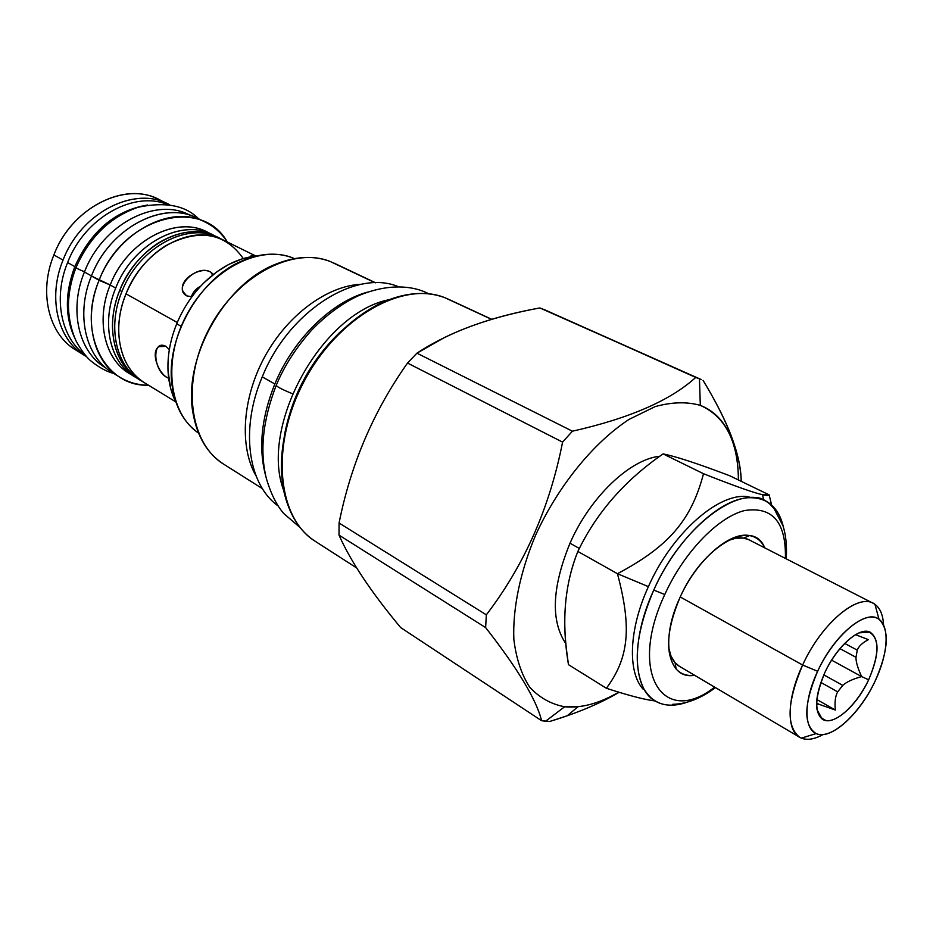 <?xml version="1.0" encoding="UTF-8"?>
<svg xmlns="http://www.w3.org/2000/svg" width="933" height="933" viewBox="0 0 933 933"><rect width="100%" height="100%" fill="white"/><g stroke="black" fill="none" stroke-linecap="round" stroke-linejoin="round"><path stroke-width="1.4" d="M75.55 349.875C48.808 334.236 38.393 292.449 53.881 254.954L63.036 260.097C81.288 211.686 136.335 184.827 169.958 205.003L167.823 203.907C134.037 185.725 80.891 212.829 63.036 260.097C46.977 298.84 58.429 341.851 86.571 356.616L84.495 355.391C57.753 339.752 47.443 297.802 63.036 260.097L53.881 254.954C72.436 205.458 129.629 179.229 162.96 201.831M176.722 323.809L181.2 326.328L176.722 323.809C183.346 307.878 192.595 294.035 204.49 282.279C220.911 266.581 238.277 257.811 256.563 255.992L241.915 258.954L228.877 264.377L217.249 271.526L204.49 282.279C192.595 294.035 183.346 307.878 176.722 323.809C170.261 339.787 167.369 355.496 168.033 370.961L168.033 370.961C167.369 355.496 170.261 339.787 176.722 323.809M176.01 402.45C171.299 393.283 168.64 382.787 168.033 370.961L170.681 388.49L176.01 402.45M134.457 376.629L136.451 377.783C110.584 364.523 100.472 324.439 115.704 288.064C100.927 323.413 109.954 362.471 134.457 376.629L129.069 373.34C104.578 359.17 95.504 320.217 110.211 284.985L115.704 288.064C133.034 242.685 183.999 217.051 214.543 235.792L212.502 234.719C181.772 217.96 132.638 243.816 115.704 288.064L110.211 284.985C127.599 239.349 179.159 213.96 209.622 233.425L206.846 231.932C176.104 215.185 127.063 240.889 110.211 284.985L91.434 276.005C75.456 314.421 85.521 356.919 112.287 372.559C85.533 356.954 75.445 314.433 91.434 276.005C110.491 225.716 167.695 198.286 201.073 220.27M112.287 372.559L119.786 377.189C128.451 382.46 138.026 385.142 148.499 385.212C104.916 386.997 76.751 332.719 99.096 280.308C122.911 216.433 201.855 196.082 227.279 241.985C221.599 233.18 214.217 226.532 205.12 222.031C171.357 203.802 117.546 231.932 99.096 280.308L110.211 284.985C94.874 321.605 105.441 361.981 131.821 374.891M167.392 377.655L168.546 377.27L167.392 377.655C158.307 373.142 150.435 352.138 158.75 346.679L165.899 346.33L169.351 349.513L165.899 346.33C151.391 338.761 153.094 371.322 167.392 377.655L168.686 378.32L167.392 377.655M200.828 286.034C195.953 288.659 192.781 292.262 191.323 296.857C192.781 292.262 195.953 288.659 200.828 286.034M186.623 295.819L183.101 291.691C177.76 279.842 200.618 265.718 210.776 272.156L212.619 275.037L210.776 272.156L213.424 274.407L210.776 272.156C197.295 263.468 172.15 287.97 186.623 295.819L191.871 296.834L186.623 295.819M251.035 256.715L251.444 255.619L255.001 256.143C251.63 255.257 250.312 255.444 251.035 256.715M216.643 236.76L220.993 238.965C190.46 220.188 139.379 245.997 121.943 291.551L119.727 290.315C136.719 245.95 185.912 219.99 216.643 236.76L217.774 237.332C199.592 228.375 179.754 230.276 158.272 243.047C141.128 254.219 128.276 269.975 119.727 290.315C114.899 302.35 112.473 314.363 112.45 326.375C113.115 350.761 121.768 368.313 138.411 379.043M243.28 258.546C224.806 232.62 198.962 228.317 165.747 245.671C148.067 256.878 134.819 272.926 126.002 293.825C120.975 306.362 118.526 318.841 118.666 331.285C119.611 355.135 128.241 372.314 144.557 382.798M218.928 237.88C188.209 221.121 138.982 247.128 121.943 291.551C106.63 328.078 116.695 368.29 142.586 381.527L140.568 380.361C116.065 366.202 107.097 327.04 121.943 291.551L119.727 290.315C104.904 325.757 113.896 364.873 138.387 379.031L140.568 380.361M729.093 430.44C722.993 415.628 714.316 398.951 703.074 380.407C728.276 421.891 740.989 455.526 741.21 481.323C740.837 466.465 736.802 449.508 729.093 430.44L728.813 432.527C735.192 445.682 738.388 461.485 738.4 479.959C738.108 441.437 725.419 416.573 700.321 405.365C686.921 401.598 671.865 402.006 655.164 406.601L629.075 419.384C593.295 442.813 558.027 486.151 535.612 535.157C520.113 572.081 512.602 608.643 513.85 639.42C516.217 658.663 521.512 674.606 529.734 687.224C539.391 697.662 551.03 704.182 564.628 706.771C581.434 708.299 599.452 703.435 618.696 692.169C604.642 700.415 591.079 705.266 578.005 706.724L567.241 715.751C586.962 708.893 604.246 701.08 619.092 692.286C600.234 703.447 577.107 713.174 549.724 721.477L567.241 715.751M570.005 543.216C551.928 587.487 550.563 620.993 565.911 643.747C550.563 620.993 551.928 587.487 570.005 543.216C590.123 497.009 630.032 459.188 659.888 456.225C630.032 459.188 590.123 497.009 570.005 543.216L579.37 548.464L570.005 543.216M292.962 406.24C300.134 386.95 309.943 369.106 322.398 352.721C309.943 369.106 300.134 386.95 292.962 406.24M322.783 351.694C309.593 368.5 299.435 386.985 292.297 407.115C299.435 386.985 309.593 368.5 322.783 351.694M388.326 299.843C321.372 313.675 259.432 426.288 283.609 490.233C259.432 426.288 321.372 313.675 388.326 299.843M341.338 330.912C311.552 359.252 292.67 393.586 284.682 433.927C292.67 393.586 311.552 359.252 341.338 330.912M361.572 284.227C327.728 285.568 287.994 314.433 265.112 356.068C242.195 397.691 239.105 446.709 256.097 476.005C239.105 446.709 242.195 397.691 265.112 356.068C287.994 314.433 327.728 285.568 361.572 284.227M223.768 464.226C207.499 453.741 197.271 436.807 193.061 413.436C182.611 359.497 223.827 284.553 274.978 264.506C295.085 256.237 313.476 255.222 330.154 261.462L375.229 282.804L330.154 261.462C292.6 246.312 236.562 275.9 209.027 328.976C181.095 381.854 189.341 443.327 223.733 464.202L262.43 488.647M294.187 258.651L292.239 257.706C259.024 244.633 210.59 269.625 186.658 314.864C162.389 359.928 168.885 413.401 198.507 433.052C183.871 422.766 175.054 406.776 172.034 385.072C165.374 339.752 197.913 280.576 239.758 261.928C258.709 253.263 276.203 251.863 292.239 257.706L294.187 258.651M334.306 263.246L375.637 282.804M294.455 258.604L292.239 257.706L294.455 258.604M701.313 379.591L543.811 309.418L695.715 377.433C670.477 400.455 629.378 418.369 572.419 431.198L562.587 442.125C549.712 507.692 524.288 565.27 486.326 614.835L485.638 627.594C517.873 668.833 536.522 699.867 541.595 720.708L549.724 721.477L545.618 721.209L564.628 706.771L578.005 706.724M728.813 432.527C722.27 419.337 712.777 410.275 700.321 405.365L699.458 378.798L695.715 377.433C670.477 400.455 629.378 418.369 572.419 431.198L562.587 442.125C549.712 507.692 524.288 565.27 486.326 614.835L485.638 627.594C517.873 668.833 536.522 699.867 541.595 720.708L545.618 721.209L564.628 706.771C551.03 704.182 539.391 697.662 529.734 687.224C521.512 674.606 516.217 658.663 513.85 639.42C512.602 608.643 520.113 572.081 535.612 535.157C558.027 486.151 593.295 442.813 629.075 419.384L655.164 406.601C671.865 402.006 686.921 401.598 700.321 405.365L699.458 378.798L539.88 307.948C502.63 314.806 470.815 324.661 444.458 337.536L416.934 353.175L407.523 363.054C373.643 410.87 350.82 464.191 339.076 523.005L339.006 535.11C350.656 561.386 371.206 592.198 400.642 627.547L541.595 720.708L400.642 627.547C371.206 592.198 350.656 561.386 339.006 535.11L485.638 627.594L339.006 535.11L339.076 523.005L486.326 614.835L339.076 523.005C350.82 464.191 373.643 410.87 407.523 363.054L562.587 442.125L407.523 363.054L416.934 353.175L572.419 431.198L416.934 353.175C449.181 331.938 490.163 316.858 539.88 307.948L545.793 310.269M491.656 319.401L444.901 297.72C403.313 280.53 338.061 316.893 304.24 381.107C269.999 445.111 277.148 517.967 315.296 541.338C277.148 517.967 269.999 445.111 304.24 381.107C338.061 316.893 403.313 280.53 444.901 297.72L491.656 319.401M315.447 541.432C299.726 531.402 289.16 514.561 283.749 490.91C278.396 462.651 282.361 431.862 295.644 398.543C315.319 354.435 343.064 322.923 378.88 304.006C403.371 292.53 425.355 290.431 444.831 297.697L448.528 299.271M315.342 541.373L356.674 567.952M875.201 680.903C860.996 711.214 835.536 736.289 819.839 734.539C803.931 733.268 802.345 703.704 817.623 671.282C832.656 638.813 860.016 613.517 874.862 617.413C889.942 620.83 889.615 650.628 875.201 680.903C860.004 714.013 830.802 740.639 816.107 733.583C803.231 725.151 803.733 704.38 817.623 671.282L802.637 665.031C821.192 624.025 857.124 593.458 873.253 603.324C879.469 606.718 882.898 613.786 883.528 624.55C882.968 614.87 880.111 608.129 874.956 604.351L879.003 619.22C889.79 629.915 888.519 650.476 875.201 680.903M824.877 672.495C813.599 700.182 814.101 716.217 826.381 720.614C838.242 722.13 857.765 703.039 868.646 679.807C879.796 653.322 879.656 637.227 868.226 631.548C856.856 628.784 836.225 648.003 824.877 672.495C814.847 695.936 813.949 711.471 822.183 719.086C832.644 726.97 856.482 706.421 868.646 679.807C879.329 654.989 879.784 639.093 870.011 632.119C859.351 626.579 836.703 646.499 824.877 672.495M839.91 648.622L855.981 657.298L857.264 650.149C858.675 646.289 862.395 642.79 868.413 639.653L855.514 634.662L868.413 639.653C862.395 642.79 858.675 646.289 857.264 650.149L844.657 643.385L857.264 650.149L855.981 657.298C855.876 661.8 857.777 668.238 861.66 676.6L868.646 679.807L861.66 676.6C857.777 668.238 855.876 661.8 855.981 657.298L839.91 648.622M835.327 710.036C834.557 702.024 835.338 695.96 837.682 691.854L842.779 685.393C846.441 681.976 852.727 679.037 861.66 676.6L831.583 660.156L861.66 676.6C852.727 679.037 846.441 681.976 842.779 685.393L837.682 691.854L820.807 682.408L837.682 691.854C835.338 695.96 834.557 702.024 835.327 710.036L816.795 699.505L835.327 710.036L818.824 704.205L816.55 704.135L818.824 704.205L835.327 710.036M879.003 619.22C865.976 608.654 834.032 635.058 817.623 671.282L802.637 665.031C786.192 699.633 786.181 732.697 801.377 738.131C807.337 740.464 814.556 739.274 823.023 734.551C813.599 739.776 805.797 740.674 799.593 737.245C786.006 726.119 787.02 702.048 802.637 665.031L680.239 596.968L802.637 665.031C821.903 622.358 859.666 591.639 874.956 604.351M743.671 538.084L735.95 538.166L727.378 540.767C735.892 537.175 743.123 536.872 749.082 539.845L743.671 538.084L749.502 535.577C729.688 531.274 696.461 560.29 679.912 597.68C659.619 640.878 668.378 680.064 694.619 675.294C687.015 676.238 680.845 674.139 676.122 669.008C664.996 654.126 666.255 630.358 679.912 597.68C702.631 545.397 753.188 517.558 764.722 547.846C761.433 540.918 756.371 536.825 749.502 535.577M799.593 737.245L679.492 666.372C673.789 662.943 670.174 656.669 668.658 647.549L671.049 656.191L675.107 662.745L676.122 669.008M664.786 594.508C627.664 673.346 663.585 727.565 714.643 687.108C663.585 727.565 627.664 673.346 664.786 594.508L653.753 590.088C681.382 526.888 739.741 483.236 766.693 501.499C775.113 506.491 780.699 515.121 783.475 527.39C778.682 507.132 767.113 497.242 748.779 497.732C719.273 498.665 676.04 539.706 653.753 590.088C630.265 640.913 632.737 690.525 656.54 701.779C665.264 706.223 675.55 706.316 687.411 702.082C667.725 708.893 653.17 704.427 643.758 688.671C632.516 665.206 635.84 632.352 653.753 590.088L664.786 594.508C683.714 552.628 717.804 517.267 744.476 510.573C772.512 506.199 786.169 522.153 785.411 558.424C786.169 522.153 772.512 506.199 744.476 510.573C717.804 517.267 683.714 552.628 664.786 594.508M653.403 700.147L652.272 700.543L654.721 700.905C644.365 699.61 628.259 695.4 606.392 688.274L568.465 664.658L566.704 651.456C562.051 614.987 565.771 581.656 577.865 551.45C564.5 584.618 561.363 622.346 568.465 664.658L606.392 688.274C628.562 658.301 632.142 628.667 617.448 573.702L577.865 551.45C596.467 512.73 624.888 480.215 663.106 453.904C624.888 480.215 596.467 512.73 577.865 551.45L617.448 573.702C669.229 546.26 691.411 519.786 703.505 473.719L663.106 453.904L672.646 456.202C685.51 459.666 704.567 466.197 729.804 475.783L769.142 494.875L771.614 505.056L769.142 494.875L729.804 475.783C698.444 463.829 676.215 456.54 663.106 453.904L703.505 473.719C745.782 490.513 767.661 497.569 769.142 494.875L762.459 494.618L763.637 499.726M679.516 666.384L675.107 662.745M652.272 700.543C642.056 699.004 626.766 694.91 606.392 688.274C628.562 658.301 632.142 628.667 617.448 573.702C669.229 546.26 691.411 519.786 703.505 473.719C734.994 486.186 754.645 493.149 762.459 494.618M617.448 573.702L648.4 586.635C672.226 532.451 720.451 490.851 749.164 496.962C720.451 490.851 672.226 532.451 648.4 586.635C628.807 629.308 627.373 672.296 643.327 689.405C627.373 672.296 628.807 629.308 648.4 586.635L617.448 573.702M276.46 384.769C275.13 385.83 280.46 388.816 292.461 393.714C280.46 388.816 275.13 385.83 276.46 384.769M367.509 292.134C331.507 301.872 293.289 339.122 274.838 383.976C261.158 418.112 258.196 449.053 265.952 476.786C258.196 449.053 261.158 418.112 274.838 383.976L262.255 376.885L274.838 383.976C293.289 339.122 331.507 301.872 367.509 292.134M398.613 286.804C356.499 268.459 288.6 310.911 262.255 376.885C239.874 429.133 248.085 484.624 278.104 505.908C248.085 484.624 239.874 429.133 262.255 376.885C288.6 310.911 356.499 268.459 398.613 286.804M190.262 215.395C156.744 196.431 102.712 223.873 84.448 271.993L91.457 275.923L84.448 271.993C68.645 310.024 78.745 352.161 105.382 367.684C78.734 352.126 68.657 310.001 84.448 271.993C102.548 224.363 155.764 196.828 189.352 214.94L190.332 215.418M84.518 271.83C78.395 269.287 75.596 267.783 76.133 267.316C75.596 267.783 78.395 269.287 84.518 271.83M147.729 204.992C115.33 210.392 91.037 230.929 74.827 266.605C64.96 292.834 64.902 316.579 74.652 337.851C64.902 316.579 64.96 292.834 74.827 266.605L67.596 262.558L74.827 266.605C91.037 230.929 115.33 210.392 147.729 204.992M167.765 204.654C134.095 190.215 84.693 217.564 67.596 262.558C52.901 298.21 61.135 337.944 85.101 354.948C61.135 337.944 52.901 298.21 67.596 262.558C84.693 217.564 134.095 190.215 167.765 204.654M119.786 377.189C93.02 361.561 83.014 318.911 99.096 280.308L91.434 276.005C109.756 227.862 163.415 199.965 197.19 218.182L205.12 222.031M84.495 355.391L75.526 349.852C48.796 334.212 38.405 292.437 53.881 254.954C71.584 207.977 124.555 181.13 158.33 199.289L167.823 203.907M255.887 256.05L223.104 239.933C192.385 223.162 143.099 249.286 126.002 293.825L177.258 322.503L126.002 293.825C111.097 329.407 120.042 368.64 144.533 382.787L175.707 401.843M816.562 702.922L818.824 704.205L816.562 702.922M823.792 674.862L842.779 685.393L823.792 674.862M206.846 231.932L212.502 234.719M162.82 345.362L158.75 346.679M185.154 294.793L183.101 291.691M251 256.68L251.444 255.619M491.831 319.343L448.458 299.236M859.153 632.831L870.011 632.119M822.183 719.086L816.97 709.535M873.253 603.324L749.082 539.845M801.377 738.131L816.107 733.583M786.286 558.867C786.986 545.502 785.866 534.434 782.927 525.676L774.285 508.998L770.075 504.217C764.85 499.948 760.337 497.709 756.558 497.487M715.483 687.609C700.788 698.502 686.536 704.065 672.728 704.298M300.134 527.577L283.749 513.523C276.739 505.406 270.99 493.907 266.511 479.037C259.526 451.549 262.733 420.398 276.121 385.609M428.702 293.802C413.751 285.778 388.245 282.792 357.374 296.204C341.093 304.111 325.85 315.401 311.68 330.084C296.088 347.624 284.355 365.864 276.471 384.781M105.347 367.672L106.28 368.243M76.016 267.619C71.188 280.04 68.657 292.67 68.436 305.523C68.669 318.491 71.27 330.422 76.249 341.35C81.929 351.391 87.061 358.132 91.644 361.549C99.318 367.66 106.689 371.626 113.744 373.457M198.729 218.928C185.644 205.435 165.444 201.54 138.131 207.243C110.269 216.864 89.603 236.889 76.133 267.316"/></g></svg>
